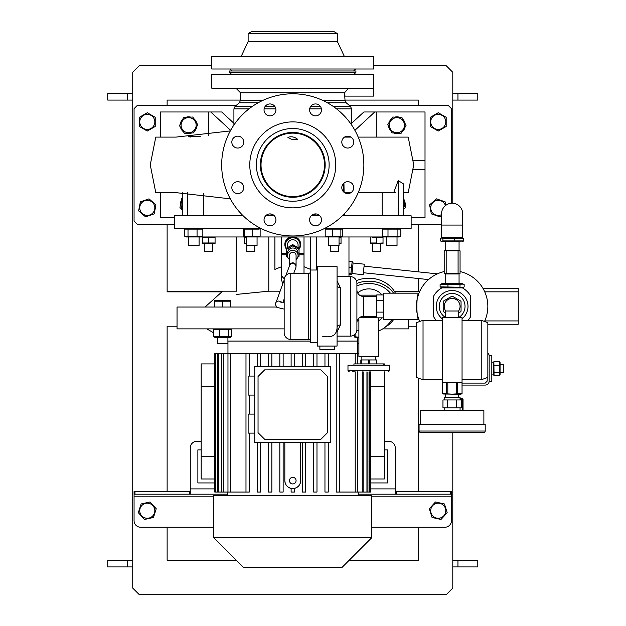 <?xml version="1.0" encoding="UTF-8"?>
<svg xmlns="http://www.w3.org/2000/svg" width="626" height="626" viewBox="0 0 626 626"><rect width="100%" height="100%" fill="white"/><g stroke="black" fill="none" stroke-linecap="round" stroke-linejoin="round"><path stroke-width="0.94" d="M464.163 286.865L463.389 287.311L440.101 286.865L440.101 284.587L463.389 284.134L464.163 284.587L464.163 286.865M463.389 284.134L462.184 283.57L442.081 283.57L440.101 284.587M459.985 286.865L459.985 284.587M447.95 286.865L447.95 284.587M440.101 286.865L442.081 287.874M440.587 238.623L441.353 237.95L442.895 238.623L463.67 238.623L463.67 240.9L442.895 240.9L441.353 241.573L440.587 240.9L440.587 238.623M441.353 241.573L462.184 241.91L463.67 240.9M442.895 238.623L442.895 240.9M454.437 238.623L454.437 240.9M463.67 238.623L462.184 237.614M462.708 225.055L462.708 213.81A10.579 10.579 0 0 0 452.128 203.231A10.579 10.579 0 0 0 441.549 213.81L441.549 237.614L462.708 237.614L462.708 225.055L441.549 225.055M445.516 317.46A12.896 12.896 0 0 1 452.128 293.492A12.896 12.896 0 0 1 458.741 317.46A12.896 12.896 0 0 0 452.128 293.492M445.689 311.012A7.935 7.935 0 0 1 452.128 298.453A7.935 7.935 0 0 1 458.576 311.012M445.516 312.875L443.544 311.74A10.118 10.118 0 0 1 443.2 311.145L443.2 301.622A10.118 10.118 0 0 1 443.544 301.036L451.792 296.278A10.118 10.118 0 0 1 452.473 296.278L460.72 301.036A10.118 10.118 0 0 1 461.057 301.622L461.057 311.145A10.118 10.118 0 0 1 460.72 311.74L458.741 312.875M461.057 311.145L461.057 301.622M440.039 310.864A12.896 12.896 0 0 1 447.66 294.29M310.621 271.34A1.988 1.988 0 0 1 308.634 273.327L290.785 273.327L290.785 339.449A6.612 6.612 0 0 1 284.165 332.836L284.165 279.939A6.612 6.612 0 0 1 290.785 273.327M310.621 341.436A1.988 1.988 0 0 0 308.634 339.449L290.785 339.449A6.612 6.612 0 0 1 284.165 332.836L284.165 279.939M334.425 346.061L334.425 349.371L319.878 349.371L319.878 346.061M376.742 296.466L363.518 296.466A6.612 6.612 0 0 1 356.906 289.854L356.906 283.242A6.612 6.612 0 0 0 350.294 276.629A6.612 6.612 0 0 1 356.906 283.242L356.906 329.534A6.612 6.612 0 0 1 350.294 336.146L337.07 336.146M356.906 289.854L356.906 322.922A6.612 6.612 0 0 1 363.518 316.31L376.742 316.31M317.233 270.017L310.621 270.017L310.621 342.758L317.233 342.758M356.906 329.534L356.906 322.922L356.906 329.534A6.612 6.612 0 0 1 350.294 336.146L350.294 276.629L337.07 276.629M337.07 280.886L340.38 287.764A3.31 2.066 0 0 1 337.07 285.699M340.38 287.764L340.38 325.011L337.07 331.89M337.07 346.061L317.233 346.061L317.233 266.715L337.07 266.715L337.07 346.061M383.362 294.932L376.742 294.932L376.742 317.844L383.362 317.844M383.362 300.66L376.742 300.66M376.742 312.116L383.362 312.116M322.194 336.178C331.999 338.251 336.96 335.215 337.07 327.077A3.31 2.066 0 0 1 340.38 325.011M356.906 322.922A6.612 6.612 0 0 1 363.518 316.31L363.518 296.466M354.441 371.852L352.281 371.852M384.348 365.24L384.348 363.917L353.933 363.917L353.933 365.24M389.638 370.529L389.638 365.24L347.978 365.24L347.978 370.529L389.638 370.529L388.316 371.852M369.183 363.917L369.183 359.95L368.331 359.95L368.331 363.917M376.719 363.917L376.719 359.95L376.774 363.917M376.719 359.95L376.289 359.95L376.289 363.917M361.272 363.917L361.272 359.95L360.85 359.95L360.85 363.917M361.272 359.95L368.331 359.95M369.183 359.95L376.289 359.95M445.516 317.632L445.516 311.012L458.741 311.012L458.741 317.632M423.035 379.786L416.423 377.384L416.423 322.68L423.035 320.277L423.035 379.786L442.214 379.786M481.23 320.277L487.842 322.68L487.842 377.384L481.23 379.786L481.23 320.277L462.051 320.277M443.247 393.973L460.728 394.333L462.051 393.574L462.051 317.632L442.214 317.632L442.238 393.574L452.128 394.145L462.051 393.574L462.027 382.431M462.051 382.431L442.214 382.431L442.214 393.574M423.035 432.363L420.39 432.363A1.322 1.322 0 0 1 419.068 431.04L485.197 431.04A1.322 1.322 0 0 1 483.875 432.363L420.39 432.363M445.516 394.333L445.516 397.314M458.741 394.333L458.741 397.314M460.063 399.959L460.063 397.314L444.194 397.314L444.194 399.959M444.194 407.894L444.194 410.539M460.063 407.894L460.063 410.539M483.875 424.42L483.875 410.539L420.39 410.539L420.39 424.42M485.197 431.04L485.197 424.42L419.068 424.42L419.068 431.04M459.007 407.894L442.965 407.894L442.965 399.959L461.292 399.959L461.292 407.894L459.007 407.894M481.23 432.363L483.875 432.363M447.551 399.959L447.551 407.894M456.714 407.894L456.714 399.959M395.389 293.164A29.093 25.197 180 0 0 368.808 278.21A29.093 25.197 180 0 0 356.374 280.636M393.574 293.164A29.093 25.197 180 0 0 368.808 281.191A29.093 25.197 180 0 0 356.906 283.398M356.906 285.933A26.448 22.904 0 0 1 368.808 283.484A26.448 22.904 0 0 1 390.405 293.164M382.04 294.932A17.497 17.497 0 0 0 357.657 292.913M357.657 319.863A17.497 17.497 0 0 0 358.894 320.802M378.73 320.802A17.497 17.497 0 0 0 382.04 317.844M384.904 327.382A29.093 25.197 180 0 0 393.574 319.612M286.481 248.694A7.606 7.442 0 0 1 294.071 237.168A7.606 7.442 0 0 1 299.048 248.694M285.159 244.398A7.606 7.442 0 0 1 291.528 236.957M294.009 236.957A7.606 7.442 0 0 1 300.37 244.398M229.617 72.295L355.92 72.295L355.92 70.973L229.617 70.973L229.617 72.295M248.131 33.593L337.398 33.593L333.431 31.3L252.098 31.3L248.131 33.593L248.131 41.535L241.19 56.426M337.398 33.593L337.398 41.535L248.131 41.535M337.398 41.535L344.347 56.426M373.769 56.426L211.76 56.426L211.76 68.993L373.769 68.993L373.769 56.426M353.604 70.973L355.584 68.993M231.925 70.973L229.945 68.993M265.784 215.649A5.955 5.955 0 0 1 274.196 215.649A5.955 5.955 0 0 1 274.196 224.069A5.955 5.955 0 0 1 265.784 224.069A5.955 5.955 0 0 1 269.634 213.92M237.778 181.696A5.955 5.955 0 0 1 243.733 187.651A5.955 5.955 0 0 1 237.778 193.606A5.955 5.955 0 0 1 231.831 187.651A5.955 5.955 0 0 1 241.73 183.199M241.988 137.892A5.955 5.955 0 0 1 241.988 146.312A5.955 5.955 0 0 1 233.576 146.312A5.955 5.955 0 0 1 233.576 137.892A5.955 5.955 0 0 1 243.725 141.742M275.941 109.894A5.955 5.955 0 0 1 269.994 115.841A5.955 5.955 0 0 1 264.039 109.894A5.955 5.955 0 0 1 269.994 103.939A5.955 5.955 0 0 1 274.438 113.838M319.745 114.104A5.955 5.955 0 0 1 311.333 114.104A5.955 5.955 0 0 1 311.333 105.684A5.955 5.955 0 0 1 319.745 105.684A5.955 5.955 0 0 1 315.895 115.833M347.751 148.049A5.955 5.955 0 0 1 341.796 142.102A5.955 5.955 0 0 1 347.751 136.147A5.955 5.955 0 0 1 353.698 142.102A5.955 5.955 0 0 1 343.799 146.554M343.541 191.861A5.955 5.955 0 0 1 343.541 183.441A5.955 5.955 0 0 1 351.961 183.441A5.955 5.955 0 0 1 351.961 191.861A5.955 5.955 0 0 1 341.812 188.003M309.588 219.859A5.955 5.955 0 0 1 315.543 213.912A5.955 5.955 0 0 1 321.49 219.859A5.955 5.955 0 0 1 315.543 225.814A5.955 5.955 0 0 1 311.091 215.907L315.895 213.92A5.955 5.955 0 0 1 321.49 219.859M325.168 164.873A32.403 32.403 0 0 1 292.765 197.276A32.403 32.403 0 0 1 260.361 164.873A32.403 32.403 0 0 1 292.765 132.477A32.403 32.403 0 0 1 325.168 164.873M329.135 164.873A36.371 36.371 0 0 1 292.765 201.243A36.371 36.371 0 0 1 256.394 164.873A36.371 36.371 0 0 1 292.765 128.51A36.371 36.371 0 0 1 329.135 164.873M335.747 164.873A42.983 42.983 0 0 1 292.765 207.855A42.983 42.983 0 0 1 249.782 164.873A42.983 42.983 0 0 1 292.765 121.89A42.983 42.983 0 0 1 335.747 164.873M363.855 164.873A71.09 71.09 0 0 1 292.765 235.963A71.09 71.09 0 0 1 221.682 164.873A71.09 71.09 0 0 1 292.765 93.79A71.09 71.09 0 0 1 363.855 164.873M261.026 164.873A31.738 31.738 0 0 1 292.765 133.135A31.738 31.738 0 0 1 324.503 164.873A31.738 31.738 0 0 1 292.765 196.619A31.738 31.738 0 0 1 261.026 164.873M281.52 275.55A13.224 13.154 180 0 0 284.282 278.711M304.009 254.805L299.048 254.805M286.481 254.805L281.52 254.805M417.354 314.487L418.168 317.421M417.675 297.006L418.019 295.824M418.857 293.422L418.379 294.729M417.675 315.77L418.958 319.612C416.18 320.449 416.188 292.326 418.958 293.164L417.417 298.007M418.958 293.164L383.362 293.164L383.362 319.612L418.958 319.612M444.194 271.574A35.705 35.705 0 0 0 419.764 321.467A35.705 35.705 0 0 1 444.194 271.574M484.501 321.467A35.705 35.705 0 0 0 460.063 271.574M437.386 273.867L364.058 266.16M428.536 279.579L363.37 272.733M468.099 320.277A21.159 21.159 0 0 0 470.642 316.631L470.642 296.145A21.159 21.159 0 0 0 462.371 287.874L441.886 287.874A21.159 21.159 0 0 0 433.615 296.145L433.615 316.631A21.159 21.159 0 0 0 436.165 320.277M462.051 318.775A15.869 15.869 0 0 0 452.128 290.519A15.869 15.869 0 0 0 442.214 318.775M484.743 320.935L518.258 320.935L518.258 291.841L484.743 291.841M518.258 320.935L518.258 324.245L487.842 324.245M483.053 288.531L518.258 288.531L518.258 291.841M376.742 317.632L359.551 317.632M378.73 317.844L378.73 356.64L358.894 356.64L358.894 318.196M359.551 295.143L376.742 295.143M296.075 255.502A3.31 3.232 180 0 0 292.765 252.262A3.31 3.232 180 0 0 289.462 255.502L289.462 265.901A3.31 3.232 0 0 1 292.765 262.865A3.31 3.232 0 0 1 296.075 266.097L296.075 255.502M462.051 385.076L485.197 385.076A3.967 3.967 0 0 0 489.164 381.109L489.164 355.983A3.967 3.967 0 0 0 487.842 353.025M493.46 374.512L494.063 375.796L493.875 361.703M494.063 372.517L499.47 372.517L499.525 375.702M494.063 365.279L499.47 365.279L499.47 372.517M499.571 375.584L500.072 374.512L500.072 362.579L499.47 361.304L499.47 365.279M494.063 361.304L499.47 361.304M499.658 361.703L499.47 361.296L494.016 361.398M494.063 375.788L499.47 375.788L494.063 375.796M500.072 364.582L503.711 364.582L503.711 372.517L500.072 372.517M289.462 259.54A5.29 5.172 0 0 1 292.765 250.322A5.29 5.172 0 0 1 296.075 259.54M287.475 255.502L287.475 253.162A5.29 5.172 0 0 1 292.765 247.99A5.29 5.172 0 0 1 298.054 253.162L298.054 255.502M287.803 257.294L286.685 256.597A7.144 6.988 0 0 1 286.481 256.261L286.481 249.617A7.144 6.988 0 0 1 286.685 249.281L292.569 245.955A7.144 6.988 0 0 1 292.968 245.955L298.845 249.281A7.144 6.988 0 0 1 299.048 249.617L299.048 256.261A7.144 6.988 0 0 1 298.845 256.597L297.726 257.294M292.569 245.955L292.569 244.75A7.144 6.988 0 0 1 292.968 244.75L292.968 245.955M298.845 249.281L298.845 248.076L292.968 244.75M298.845 248.076A7.144 6.988 0 0 1 299.048 248.412L299.048 249.617M287.475 247.575L287.475 244.915A5.29 5.172 0 0 1 292.765 239.735A5.29 5.172 0 0 1 298.054 244.915L298.054 247.575M286.481 249.617L286.481 248.412A7.144 6.988 0 0 1 286.685 248.076L286.685 249.281M292.569 244.75L286.685 248.076M286.481 248.499A7.277 7.113 0 0 1 292.765 237.794A7.277 7.113 0 0 1 299.048 248.499M285.495 244.703A7.277 7.113 0 0 1 292.765 237.387A7.277 7.113 0 0 1 300.034 244.703M284.83 244.359A7.935 7.762 180 0 0 286.481 249.038M299.048 249.038A7.935 7.762 180 0 0 300.699 244.359M299.048 249.171A7.935 7.762 180 0 0 294.901 236.957M290.636 236.957A7.935 7.762 180 0 0 286.481 249.171M281.52 253.483L286.481 253.483M299.048 253.483L304.009 253.483M344.676 94.19L345.004 96.107L373.769 96.107L373.182 88.172L211.76 88.172L211.76 74.283L373.769 74.283L373.699 95.512M322.39 100.254L345.004 100.254L344.582 93.54M344.863 137.102L350.983 137.102M200.226 136.445L188.77 136.445L189.036 137.102M230.321 130.912L176.086 137.102L156.297 137.102M166.626 137.102L174.333 137.102M403.261 192.651L408.207 192.651L413.731 164.873L408.207 137.102L358.205 137.102M348.94 192.651L348.361 192.651M230.321 198.841L176.086 192.651L156.469 192.651M167.713 192.651L174.333 192.651M403.261 215.79L403.261 183.747L398.199 180.585L393.691 192.651L358.205 192.651M350.983 192.651L344.519 192.651M344.097 192.346L343.948 183.074M395.922 192.651L393.715 192.651M382.134 215.79L382.134 192.651M344.292 213.842L344.292 215.79M203.403 193.669L203.403 215.79M241.237 215.79L241.237 213.842M343.596 215.79L343.596 214.569M343.596 191.908L343.596 183.387M241.933 215.79L241.933 214.569M187.331 215.79L187.331 192.651M182.276 215.79L182.276 192.651M398.199 215.79L398.199 180.585M274.337 215.79L265.643 215.79A5.955 5.955 0 0 0 269.994 225.814M273.476 215.031L270.275 213.912M235.337 182.221A5.955 5.955 0 0 0 237.606 193.598M237.778 193.606A5.955 5.955 0 0 0 243.725 188.003L243.201 185.202M242.552 184.099L242.16 183.621M241.863 137.767A5.955 5.955 0 0 0 231.831 142.102M233.576 146.312A5.955 5.955 0 0 0 237.778 148.049M264.039 109.894A5.955 5.955 0 0 0 269.634 115.833L269.994 115.841M275.417 107.453A5.955 5.955 0 0 0 264.039 109.714M311.983 114.66L312.507 115.012M313.078 115.309L313.689 115.552M314.307 115.716L314.933 115.81M321.49 109.714A5.955 5.955 0 0 0 311.333 105.684M347.751 136.147A5.955 5.955 0 0 0 341.812 141.742L341.929 143.331M350.192 147.533A5.955 5.955 0 0 0 347.923 136.155M342.978 184.091L342.093 185.797M341.929 186.415L341.827 187.041M347.923 193.598A5.955 5.955 0 0 0 351.961 183.441M350.192 182.221A5.955 5.955 0 0 0 343.799 183.199M310.113 222.3A5.955 5.955 0 0 0 321.49 220.039M292.765 235.963A71.09 71.09 0 0 0 363.855 164.873A71.09 71.09 0 0 0 292.765 93.79A71.09 71.09 0 0 0 221.682 164.873A71.09 71.09 0 0 0 292.765 235.963M342.978 145.655L343.369 146.132M270.596 115.81L271.222 115.716M273.546 114.668L274.024 114.268M242.606 145.584L242.974 145.005M243.279 144.379L243.506 143.722M243.655 143.057L243.725 142.392M297.624 139.308C294.556 136.836 291.317 136.186 287.905 137.36C291.067 139.559 294.306 140.208 297.624 139.308M274.196 224.069A5.955 5.955 0 0 0 275.941 219.859M348.799 88.172L344.48 92.797L240.525 92.797L235.892 88.172M411.133 217.778L425.015 217.778L425.015 169.505L413.583 169.505M404.419 201.549L404.686 201.455A8.365 8.365 0 0 0 404.513 201.056M404.686 201.455L404.365 200.75A8.365 8.365 0 0 0 404.208 200.461M425.015 169.505L425.015 160.248L413.583 160.248M376.836 137.102L376.836 111.976L374.771 111.976L354.895 130.333M374.771 111.976L363.855 111.976L351.616 123.283M425.015 160.248L425.015 111.976L376.836 111.976M390.076 121.154L389.724 120.928A8.365 8.365 0 0 0 389.513 121.303M388.636 126.421A8.365 8.365 0 0 0 391.031 131.147M389.724 120.928L389.356 121.608A8.365 8.365 0 0 0 388.824 123.079M405.194 123.979A8.365 8.365 0 0 0 402.8 119.253M402.111 131.757A8.365 8.365 0 0 0 405.006 127.321M393.832 132.978A8.365 8.365 0 0 0 399.122 133.268M174.396 217.778L160.514 217.778L160.514 192.651M180.499 202.542A8.365 8.365 0 0 1 180.609 202.12L180.977 202.253M181.11 201.549L180.844 201.455A8.365 8.365 0 0 1 181.321 200.461M230.634 130.333L210.759 111.976L208.693 111.976L208.693 135.333M210.759 111.976L221.674 111.976L233.913 123.283M160.514 137.102L160.514 111.976L208.693 111.976M195.155 119.989A8.365 8.365 0 0 1 195.422 120.333L195.062 120.56M195.453 121.154L195.805 120.928A8.365 8.365 0 0 1 196.705 123.079M196.893 126.421A8.365 8.365 0 0 1 194.498 131.147M191.697 132.978A8.365 8.365 0 0 1 186.407 133.268M183.418 131.757A8.365 8.365 0 0 1 180.523 127.321M180.343 123.979A8.365 8.365 0 0 1 182.729 119.253M194.858 136.898L194.866 136.445M353.087 263.006L351.984 273.531L363.158 274.704L364.269 264.188L353.087 263.006L352.61 261.934M348.972 274.501L350.787 274.689L352.094 262.247M352.141 261.793L348.972 261.457M350.787 274.689L350.85 274.071L348.972 273.867M348.972 267.036L351.562 267.302M351.522 267.701L348.972 267.435M348.972 273.64L350.873 273.836M348.972 261.292L352.156 261.629M462.051 383.096L485.197 383.096L487.177 381.109L487.177 377.619M431.721 213.998L431.291 213.748M436.189 199.146L429.585 204.851L431.314 213.849L439.968 216.854L441.549 215.493M445.837 205.305L445.196 201.971M430.688 126.695L438.247 131.053L445.994 126.585M446.182 126.475L446.182 117.312L438.247 112.735L430.5 117.203M236.276 105.364L137.368 105.364L134.058 108.666L134.058 221.088L137.368 224.39L174.396 224.39M441.549 224.39L411.133 224.39M349.253 105.364L448.161 105.364L451.471 108.666L451.471 203.247M147.666 130.842L147.102 130.951M139.723 126.695L139.348 117.312L139.348 126.475L147.29 131.053L155.225 126.475L155.225 117.312L147.29 112.735L139.348 117.312M145.561 216.854L138.628 210.86L145.561 216.854L154.215 213.849L155.944 204.851L149.176 199.005M140.334 201.971L138.628 210.86M349.136 560.317L418.403 560.317L418.403 527.248M167.126 527.248L167.126 560.317L236.393 560.317M167.126 491.543L167.126 326.224L177.041 326.224L167.126 326.224M408.488 326.224L416.423 326.224L408.488 326.224M418.403 491.543L418.403 378.104M211.76 65.683L139.348 65.683L132.735 72.295L132.735 588.088L139.348 594.7L446.182 594.7L452.794 588.088L452.794 432.363M452.794 203.247L452.794 72.295L446.182 65.683L373.769 65.683M167.126 105.364L167.126 100.074L240.525 100.074M345.004 100.074L418.403 100.074L418.403 105.364M394.654 291.841L418.403 291.841L418.403 278.515M418.403 271.872L418.403 224.39M167.126 224.39L167.126 291.841L221.933 291.841M201.181 441.283L196.885 441.283A6.612 6.612 0 0 0 190.265 447.895L190.265 494.188L134.058 494.188L134.058 520.636A6.612 6.612 0 0 0 140.67 527.248L213.74 527.248M444.022 503.875L444.507 504.18M447.058 512.295L447.113 512.788M441.064 519.384L447.191 512.71L444.444 503.969L435.5 501.974L429.303 508.727L432.05 517.467L440.994 519.463M395.264 491.543L451.471 491.543L451.471 520.636A6.612 6.612 0 0 1 444.859 527.248L371.789 527.248M150.029 501.974L153.127 505.354L150.029 501.974L141.093 503.969L138.346 512.71L144.543 519.463L153.487 517.467L144.465 519.384M134.058 494.188L134.058 491.543L134.973 491.543L134.973 494.188M189.357 494.188L189.357 491.543L134.973 491.543M189.357 491.543L190.265 491.543M396.18 491.543L396.18 494.188L395.264 494.188L395.264 447.895A6.612 6.612 0 0 0 388.652 441.283L384.348 441.283M395.264 494.188L358.228 494.188M227.301 494.188L190.265 494.188M451.471 494.188L450.556 494.188L450.556 491.543M396.18 494.188L450.556 494.188M132.735 93.462L107.742 93.462L107.742 100.074L132.735 100.074M452.794 560.317L477.787 560.317L477.787 566.929L452.794 566.929M452.794 93.462L477.787 93.462L477.787 100.074L452.794 100.074M463.044 410.5L463.044 399.333M460.063 398.496L462.473 398.496L462.904 399.044L462.473 399.584L462.684 410.539M461.292 406.008L462.473 406.008M460.063 399.584L462.473 399.584M462.473 398.496L462.904 399.044M132.735 560.317L107.742 560.317L107.742 566.929L132.735 566.929M445.782 121.89A7.535 7.535 0 0 1 438.247 129.433A7.535 7.535 0 0 1 430.704 121.89A7.535 7.535 0 0 1 438.247 114.355A7.535 7.535 0 0 1 445.782 121.89M430.312 117.312L430.312 126.475M154.825 121.89A7.535 7.535 0 0 1 147.29 129.433A7.535 7.535 0 0 1 139.747 121.89A7.535 7.535 0 0 1 147.29 114.355A7.535 7.535 0 0 1 154.825 121.89M441.549 214.632A7.535 7.535 0 0 1 430.844 209.28A7.535 7.535 0 0 1 436.408 200.547A7.535 7.535 0 0 1 445.438 205.61M445.172 201.862L436.518 198.857M154.692 209.28A7.535 7.535 0 0 1 145.866 215.258A7.535 7.535 0 0 1 139.88 206.439A7.535 7.535 0 0 1 148.706 200.453A7.535 7.535 0 0 1 154.692 209.28M149.011 198.857L140.357 201.862M418.403 291.466L394.427 291.466M222.347 291.466L167.126 291.466M489.164 355.983L489.164 355.318L491.809 355.318L491.809 381.774L489.164 381.774L489.164 381.109M432.691 505.62A7.535 7.535 0 0 1 443.341 505.166A7.535 7.535 0 0 1 443.795 515.816A7.535 7.535 0 0 1 433.145 516.27A7.535 7.535 0 0 1 432.691 505.62M141.734 515.816A7.535 7.535 0 0 1 142.188 505.166A7.535 7.535 0 0 1 152.838 505.62A7.535 7.535 0 0 1 152.384 516.27A7.535 7.535 0 0 1 141.734 515.816M153.487 517.467L156.226 508.727L153.127 505.354M214.749 363.917L201.181 363.917L201.181 478.976L214.749 478.976M284.83 442.605L284.83 480.635C285.104 484.696 287.193 487.278 291.113 488.39L291.113 492.044L294.416 492.044L294.416 488.39C298.336 487.278 300.425 484.688 300.699 480.635L300.699 442.605M279.83 442.605L279.83 492.044L279.83 442.605M268.554 442.605L268.554 492.044L268.554 442.605M257.27 442.605L257.27 492.044L257.27 442.605M260.58 366.562L260.58 353.651L257.27 353.651L257.27 366.562L257.27 353.651L214.749 353.651L214.749 492.044L215.328 492.044L215.328 353.651M284.83 480.635A7.935 7.935 0 0 0 292.765 488.57A7.935 7.935 0 0 0 300.699 480.635M336.232 492.044L336.232 353.651L339.542 353.651L339.542 492.044L336.232 492.044L336.232 353.651L324.957 353.651L324.957 366.562L324.957 353.651L313.673 353.651L313.673 366.562L313.673 353.651L302.389 353.651L302.389 366.562L302.389 353.651L279.83 353.651L279.83 366.562L279.83 353.651L268.554 353.651L268.554 366.562L268.554 353.651L260.58 353.651M324.957 492.044L324.957 442.605L324.957 492.044L328.259 492.044L328.259 442.605M313.673 492.044L313.673 442.605L313.673 492.044L316.983 492.044L316.983 442.605M302.389 492.044L302.389 442.605L302.389 492.044L305.699 492.044L305.699 442.605M330.786 366.562L330.786 442.605L254.743 442.605L254.743 366.562L330.786 366.562M254.743 414.091L248.131 414.091L248.131 433.106L254.743 433.106M254.743 376.07L248.131 376.07L248.131 395.076L254.743 395.076M279.83 492.044L283.14 492.044L283.14 442.605M268.554 492.044L271.856 492.044L271.856 442.605M257.27 492.044L260.58 492.044L260.58 442.605M370.78 478.976L384.348 478.976L384.348 371.852M339.542 353.651L355.224 353.651L355.224 363.917M357.563 363.917L357.563 353.651L355.224 353.651M337.07 341.084L357.571 341.084L357.571 353.651L358.894 353.651M227.958 353.651L227.958 341.084L310.59 341.084M382.744 328.869L408.488 328.869L408.488 319.612M276.481 307.045L177.041 307.045L177.041 328.869L284.165 328.869M230.055 337.469L231.651 336.71L213.607 336.71L213.607 329.628L231.651 329.628L230.165 328.869M292.765 495.346L371.789 495.346L371.789 537.664L213.74 537.664L213.74 495.346L292.765 495.346M213.74 537.664L243.663 567.586L341.866 567.586L371.789 537.664M215.814 353.651L215.814 492.044L215.328 492.044M218.591 353.651L218.591 492.044L215.814 492.044M223.279 353.651L223.279 492.044L218.591 492.044M217.59 492.044L217.59 353.651M230.313 353.651L230.313 492.044L223.279 492.044M221.682 492.044L221.682 353.651M249.297 433.106L249.297 492.044L230.313 492.044M245.987 492.044L245.987 353.651L245.987 492.044M227.966 492.044L227.966 353.651M370.201 371.852L370.201 492.044L370.78 492.044L370.78 371.852M294.416 366.562L294.416 353.651M291.113 366.562L291.113 353.651M305.699 353.651L305.699 366.562M316.983 353.651L316.983 366.562M328.259 353.651L328.259 366.562M362.251 371.852L362.251 492.044L339.542 492.044M283.14 366.562L283.14 353.651M271.856 366.562L271.856 353.651M249.297 414.091L249.297 395.076M249.297 376.07L249.297 353.651M369.716 371.852L369.716 492.044L367.939 492.044L367.939 371.852M370.201 492.044L369.716 492.044M366.946 371.852L366.946 492.044L363.847 492.044L363.847 371.852M367.939 492.044L366.946 492.044M363.847 492.044L362.251 492.044M355.224 371.852L355.224 492.044M357.563 492.044L357.563 371.852M214.749 386.399L201.181 386.399M214.749 456.495L201.181 456.495M370.78 456.495L384.348 456.495M370.78 386.399L384.348 386.399M264.665 369.872L320.872 369.872L327.484 376.484L327.484 432.691L320.872 439.303L264.665 439.303L258.045 432.691L258.045 376.484L264.665 369.872M292.765 483.937A3.31 3.31 0 0 0 296.075 480.635A3.31 3.31 0 0 0 292.765 477.325A3.31 3.31 0 0 0 289.462 480.635A3.31 3.31 0 0 0 292.765 483.937M214.749 482.943L197.871 482.943L197.871 449.883L201.181 449.883M491.809 362.196L493.46 362.196L493.46 374.896L491.809 374.896M281.52 279.939L282.78 283.813L281.52 279.939L281.52 266.715L274.908 269.415L274.908 236.957M205.046 307.045L222.668 291.176L236.558 291.176L236.558 236.957L236.558 291.176M236.558 294.408L268.789 291.176L280.033 291.176M304.009 236.957L304.009 273.327M310.621 236.957L310.621 269.415L304.009 266.715M348.972 276.629L348.972 236.957M281.52 236.957L281.52 266.715M202.84 236.198L197.057 236.198L197.057 229.116L202.84 229.116L202.84 236.198L201.329 236.957L326.224 236.957L325.199 236.198L325.199 229.116L342.32 229.116L342.32 236.198L341.295 236.957L384.2 236.957L382.619 236.198L382.619 229.116L400.851 229.116L400.851 236.198L400.429 236.417L399.278 236.957L384.2 236.957M202.503 237.551L215.07 237.551L215.07 242.966L202.503 242.966L202.503 237.551M375.185 243.303L383.026 242.966L383.026 237.551L372.032 237.223M375.725 237.317L375.185 237.223M375.06 237.207L373.612 237.097M246.48 243.357L244.492 242.966L244.492 237.551L246.48 237.168M339.386 237.207L341.037 237.551L341.037 242.966L339.049 243.357M341.037 243.42L339.049 243.569M330.786 245.548L330.786 251.503L338.721 251.503L338.721 245.548M246.48 243.569L244.492 243.42M246.808 245.548L246.808 251.503L254.743 251.503L254.743 245.548M383.026 243.42L370.467 243.42M376.742 237.551L376.742 242.966L370.467 242.966L372.016 243.295M372.04 243.303L373.597 243.42M370.467 242.966L370.467 237.551M372.775 243.569L372.775 251.503L380.718 251.503L380.718 243.569M207.214 237.223L205.649 237.097M208.787 242.966L208.787 237.551M215.07 243.42L202.503 243.42M203.528 243.209L204.06 243.303M204.193 243.318L205.633 243.42M204.819 243.569L204.819 251.503L212.754 251.503L212.754 243.569M243.162 215.79L174.396 215.79L174.396 228.357L260.776 228.357M324.753 228.357L411.133 228.357L411.133 215.79L342.367 215.79M384.2 228.357L382.619 229.116M326.224 228.357L325.199 229.116M259.195 236.198L243.404 236.198L243.404 229.116L259.195 229.116M243.404 229.116L244.343 229.116L244.343 236.198L243.404 236.198M202.84 229.116L201.329 228.357M197.057 236.198L188.011 236.198L188.011 229.116L197.057 229.116M188.011 236.198L184.748 236.198L184.748 229.116L186.258 228.357L184.85 229.046M201.236 236.957L186.258 236.957L184.748 236.198M184.748 229.116L188.011 229.116M188.504 236.957L188.504 245.548L199.084 245.548L199.084 236.957M260.134 236.198L260.134 229.116M252.708 236.198L252.708 229.116M246.48 236.957L246.48 245.548L257.059 245.548L257.059 236.957M341.295 236.957L326.224 236.957M342.32 236.198L325.199 236.198M341.295 228.357L342.32 229.116M340.873 236.198L340.873 229.116M332.304 236.198L332.304 229.116M338.987 245.548L328.47 245.548L328.47 236.957M400.851 236.198L382.619 236.198M387.995 236.198L387.995 229.116M399.278 228.357L400.851 229.116M397.103 236.198L397.103 229.116M386.445 245.548L386.445 236.957L386.445 245.548L397.025 245.548L397.025 236.957M311.192 215.79L319.886 215.79M184.85 236.26L185.296 236.511M184.678 236.198L184.678 229.116M222.629 301.192L230.564 301.192L230.165 300.433L214.695 300.621L214.695 301.192L222.629 301.192L222.629 307.045M230.564 307.045L230.564 301.192M214.695 307.045L214.695 300.621M220.657 300.777L218.662 300.621M228.592 300.777L226.596 300.621M182.276 198.356L181.689 198.559L180.82 203.059L180.421 202.871A8.365 8.365 0 0 0 180.327 205.657M180.82 203.059L179.959 207.558L182.276 209.554M182.276 208.622A7.535 7.535 0 0 1 182.276 200.476M182.276 210.007A8.365 8.365 0 0 1 181.423 208.818M180.609 202.12L180.421 202.871M197.761 124.691L192.753 117.023L183.606 117.531L179.466 125.709L184.474 133.377L193.63 132.869L197.761 124.691M182.307 129.324A7.535 7.535 0 0 1 184.49 118.885A7.535 7.535 0 0 1 194.929 121.076A7.535 7.535 0 0 1 192.738 131.515A7.535 7.535 0 0 1 182.307 129.324M403.261 209.554L405.57 207.558L403.848 198.559L403.261 198.356M403.261 200.476A7.535 7.535 0 0 1 403.261 208.622M403.261 210.007A8.365 8.365 0 0 0 404.106 208.818M405.21 205.657A8.365 8.365 0 0 0 404.92 202.12L404.553 202.253M387.768 124.691L391.899 132.869L401.055 133.377L406.063 125.709L401.923 117.531L392.776 117.023L387.768 124.691M403.222 129.324A7.535 7.535 0 0 1 392.792 131.515A7.535 7.535 0 0 1 390.601 121.076A7.535 7.535 0 0 1 401.039 118.885A7.535 7.535 0 0 1 403.222 129.324M399.998 117.422A8.365 8.365 0 0 0 394.709 117.132M391.719 118.643A8.365 8.365 0 0 0 390.115 120.333L390.467 120.56M458.083 250.838L460.063 250.838L460.063 273.327L458.083 273.327L458.083 250.838L446.182 250.838L446.182 273.327L458.083 273.327M446.182 273.327L444.194 273.327L444.194 250.838L446.182 250.838M195.422 120.333L194.647 119.918M185.539 117.422A8.365 8.365 0 0 1 190.82 117.132M193.81 118.643A8.365 8.365 0 0 1 194.936 119.722M370.78 482.943L387.658 482.943L387.658 449.883L384.348 449.883M358.894 337.469L354.848 337.226L354.293 336.71L354.293 334.8M358.894 343.416L357.61 343.416L357.61 337.469M358.894 337.226L354.293 336.71M355.881 336.71L355.881 333.063M219.491 336.71L219.491 329.628M230.165 337.469L215.086 337.469L213.607 336.71M217.339 337.469L217.339 343.416L227.919 343.416L227.919 337.469M215.086 328.869L213.607 329.628M231.651 336.71L231.651 329.628M228.513 336.71L228.513 329.628M461.01 393.973L459.86 394.145M445.289 394.044L443.333 393.997M446.565 393.574L446.565 382.431M447.809 382.431L447.809 393.574M457.7 382.431L457.7 393.574M456.456 393.574L456.456 382.431M308.634 339.449L308.634 273.327M459.719 273.327L459.061 273.985L445.203 273.985L445.203 283.57M275.338 304.346A3.31 3.287 20.5 0 1 280.902 301.959M285.879 275.503L289.595 265.534A3.31 3.287 20.5 0 1 292.694 263.397A3.31 3.287 20.5 0 1 295.793 267.842L296.075 266.097M258.147 102.789L239.343 102.789L240.525 100.254L263.147 100.254M239.343 102.789L235.094 106.357L252.411 106.357M265.205 106.357L274.775 106.357M333.118 106.357L350.435 106.357L346.186 102.789L327.382 102.789M310.754 106.357L320.324 106.357M350.435 106.357L351.616 108.885L336.569 108.885M321.404 108.885L309.674 108.885M275.855 108.885L264.125 108.885M248.96 108.885L233.913 108.885L233.913 125.004M190.758 136.445L190.758 137.086M451.471 496.833L371.789 496.833M213.74 496.833L134.058 496.833M395.264 488.898L370.78 488.898M214.749 488.898L190.265 488.898M127.579 93.462L127.579 100.074M457.95 560.317L457.95 566.929M457.95 93.462L457.95 100.074M127.579 560.317L127.579 566.929M268.789 291.176L268.789 236.957M316.74 270.017L316.74 236.957M445.203 241.91L445.203 250.181L459.061 250.181L459.719 250.838M462.184 287.874L463.389 287.311M442.081 237.614L441.353 237.95M375.756 356.64L375.756 359.95M383.691 363.917L383.691 365.24M361.867 356.64L361.867 359.95M347.978 370.529L349.3 371.852M462.051 379.786L481.23 379.786M423.035 320.277L442.214 320.277M356.89 330.004A26.448 26.448 0 0 0 358.894 330.911M378.73 330.911A26.448 26.448 0 0 0 391.719 319.612M284.165 309.111L276.935 307.413L275.323 304.432L284.165 280.08M282.936 302.311L284.165 299.009M293.75 273.327L295.793 267.842M493.46 362.579L493.961 361.507M284.165 302.46L280.432 301.826L281.442 302.749M300.042 244.915L300.042 244.5M285.495 244.915L285.495 244.5M353.604 72.295L355.584 74.283M231.925 72.295L229.945 74.283M240.525 100.254L240.525 92.797M351.616 125.004L351.616 108.885M155.78 192.651L150.263 164.873L155.78 137.102M346.186 102.789L345.004 100.254M235.094 106.357L233.913 108.885M351.984 273.531L351.288 274.485M227.301 495.346L227.301 492.044M358.228 495.346L358.228 492.044M227.958 341.084L227.919 343.416M213.607 332.797L206.799 328.869M244.234 228.357L243.796 228.56M244.234 236.957L243.796 236.753M259.305 228.357L259.751 228.56M259.305 236.957L259.751 236.753M339.049 245.548L339.049 236.957M445.203 273.985L444.538 273.327M445.203 250.181L444.538 250.838M459.061 241.91L459.061 250.181M459.061 273.985L459.061 283.57"/></g></svg>
